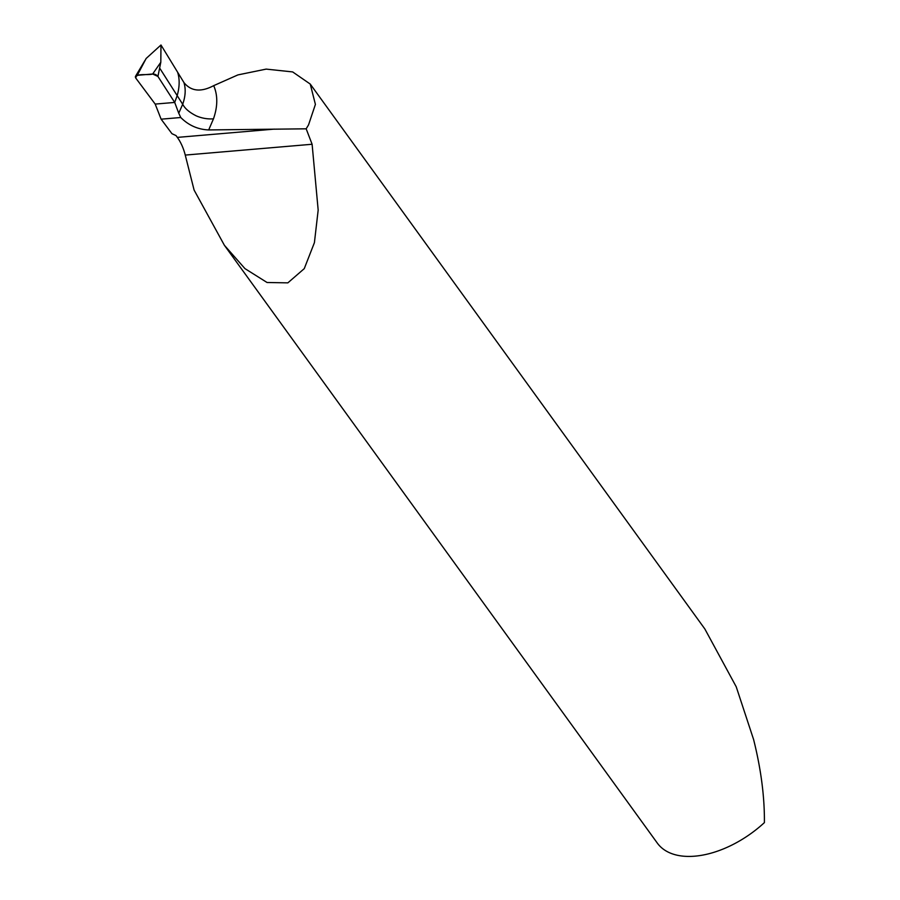 <?xml version="1.0" encoding="UTF-8"?>
<svg xmlns="http://www.w3.org/2000/svg" width="900" height="900" viewBox="0 0 900 900"><rect width="100%" height="100%" fill="white"/><g stroke="black" fill="none" stroke-linecap="round" stroke-linejoin="round"><path stroke-width="1.35" d="M182.689 104.276L183.296 105.278C185.625 109.17 189.979 112.714 196.357 115.909C201.87 118.271 207.574 119.239 213.469 118.834L208.688 129.938C197.91 129.499 188.606 125.347 180.754 117.506L178.751 113.231L182.689 104.276C185.524 96.199 185.929 88.954 183.926 82.541C191.036 91.35 200.959 92.385 213.705 85.646L237.893 74.914L266.153 69.109L292.657 71.921L310.241 84.06L315.405 104.4L308.52 124.931L306.169 128.812L312.109 144.259L185.254 155.081L194.107 190.091L224.381 245.273L244.935 268.605L267.053 282.499L287.854 282.859L304.267 268.627L314.415 242.64L318.173 210.094L312.109 144.259M310.241 84.06L704.835 628.942L736.222 686.779L753.604 739.53C761.018 769.14 764.617 796.826 764.404 822.6A82.046 47.182 144.1 0 1 657.326 843.109L224.381 245.273M160.808 62.258L152.662 74.002A4.106 2.317 25.3 0 1 157.928 76.444L160.808 62.258L160.976 45L177.593 72.169A79.661 45.81 144.1 0 1 177.176 95.603A79.661 45.81 -35.9 0 0 177.593 72.169L183.926 82.541M180.754 117.506L161.123 119.183L171.956 133.695L176.04 135.585L177.345 137.396A41.029 24.266 -94.9 0 1 185.254 155.081M208.688 129.938L306.169 128.812M157.928 76.444L174.701 102.431L155.194 104.085L135.956 78.323C134.944 72.698 147.589 75.645 152.662 74.002L157.928 76.444L174.701 102.431L177.176 95.603L174.701 102.431L178.751 113.231M161.123 119.183L155.194 104.085L174.701 102.431L155.194 104.085L135.956 78.323A4.106 2.317 25.3 0 1 135.596 76.174A4.106 2.317 25.3 0 1 137.273 75.319L146.149 58.466L160.976 45M160.02 68.636L182.644 104.198M152.662 74.002L137.273 75.319M274.286 129.116L177.345 137.396M213.705 85.646C217.868 95.355 217.789 106.414 213.469 118.834M144.922 60.502L135.596 76.174"/></g></svg>
